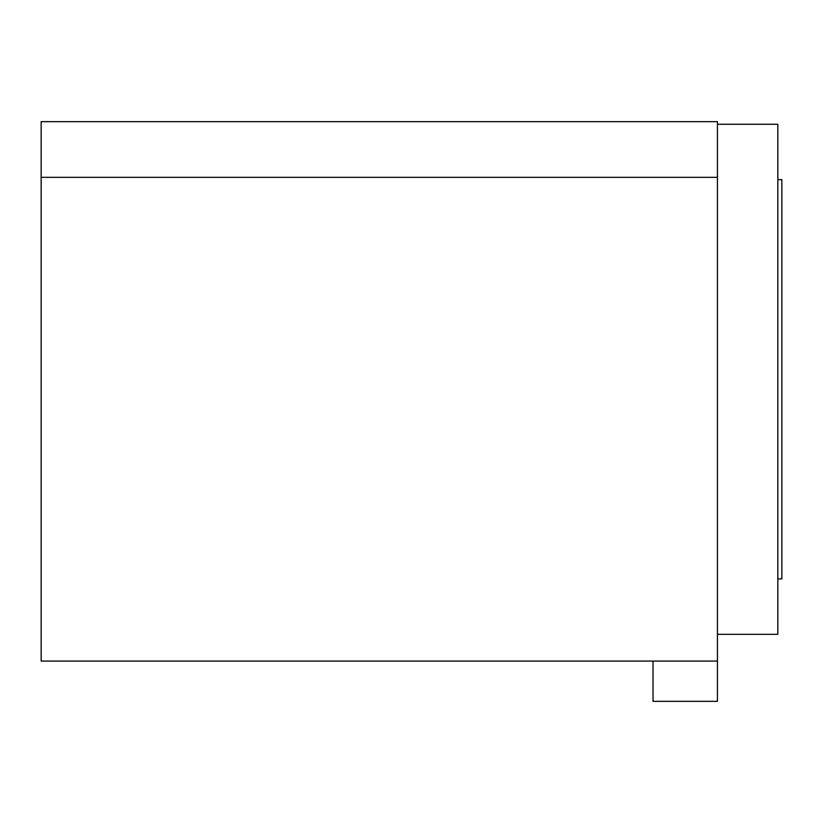 <?xml version="1.0" encoding="UTF-8"?>
<svg xmlns="http://www.w3.org/2000/svg" width="823" height="823" viewBox="0 0 823 823"><rect width="100%" height="100%" fill="white"/><g stroke="black" fill="none" stroke-linecap="round" stroke-linejoin="round"><path stroke-width="1.23" d="M653.03 661.085L653.03 701.34L717.44 701.34L717.44 661.085L41.15 661.085L41.15 177.336L717.44 177.336L717.44 121.66L41.15 121.66L41.15 177.336M717.44 634.317L777.828 634.317L777.828 124.273L717.44 124.273M777.828 179.63L781.85 179.63L781.85 578.96L777.828 578.96M717.44 177.336L717.44 661.085"/></g></svg>
